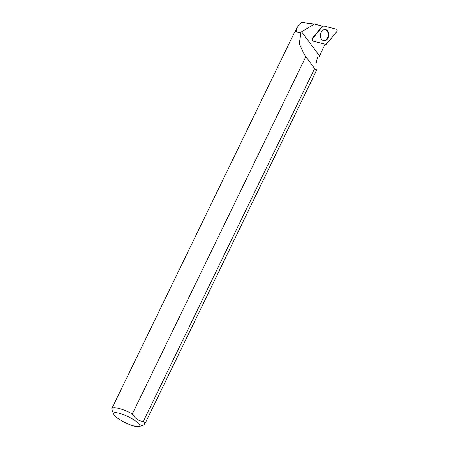 <?xml version="1.0" encoding="UTF-8"?>
<svg xmlns="http://www.w3.org/2000/svg" width="449" height="449" viewBox="0 0 449 449"><rect width="100%" height="100%" fill="white"/><g stroke="black" fill="none" stroke-linecap="round" stroke-linejoin="round"><path stroke-width="0.67" d="M312.863 41.084L325.62 44.316A1.448 1.078 97.9 0 0 326.603 43.929L336.778 31.632A1.448 1.078 97.9 0 0 337.143 30.184A1.448 1.078 97.9 0 0 336.374 29.185L323.617 25.952A1.448 1.078 97.9 0 0 323.381 25.93A1.448 1.078 97.9 0 0 322.635 26.339L312.459 38.636A1.448 1.078 97.9 0 0 312.089 40.045A1.448 1.078 97.9 0 0 312.807 41.067A1.448 1.078 97.9 0 0 312.863 41.084M328.719 33.512A5.596 4.159 97.9 0 0 325.07 29.567A5.596 4.159 97.9 0 0 320.519 36.756A5.596 4.159 97.9 0 0 323.527 40.612A5.596 4.159 97.9 0 0 328.719 33.512M113.619 414.186A14.559 3.323 25.9 0 1 116.633 412.721A14.559 3.323 25.9 0 1 132.141 418.799A14.559 3.323 25.9 0 1 139.723 426.14A14.559 3.323 25.9 0 1 139.083 426.55A14.559 3.323 25.9 0 1 125.243 422.655A14.559 3.323 25.9 0 1 113.619 414.186L111.902 409.623A18.201 4.159 25.9 0 1 111.868 408.523A18.201 4.159 25.9 0 1 132.365 413.905L305.842 56.636L315.95 70.319L316.511 70.386C315.406 66.901 315.81 62.568 317.718 57.377L319.256 56.726L319.576 56.002L301.605 31.784L314.384 24.05L301.588 22.45L299.303 24.235L296.228 29.168L296.256 31.273A18.067 4.125 -154.1 0 0 295.706 31.391A18.067 4.125 -154.1 0 0 295.622 31.419M295.706 31.391L295.532 31.447A18.201 4.159 -154.1 0 1 296.043 31.329C296.75 32.126 298.411 32.395 301.026 32.137L299.247 43.794L304.467 54.834L305.842 56.636M295.532 31.447A18.201 4.159 -154.1 0 0 294.651 32.104L111.868 408.523M312.459 38.636L311.999 38.636L322.174 26.334A1.353 1.005 -82.1 0 1 322.191 26.317A5.831 4.333 -82.1 0 1 321.939 25.963L314.384 24.05M325.031 44.165L319.576 56.002M301.026 32.137L301.605 31.784M314.732 68.371L143.287 421.448A18.201 4.159 25.9 0 1 144.617 424.428A18.201 4.159 25.9 0 1 144.533 424.569L141.603 425.747M143.287 421.448C138.646 421.005 135.003 418.49 132.365 413.905M324.812 29.567A5.54 4.12 -82.1 0 1 328.191 35.634A5.54 4.12 -82.1 0 1 323.28 40.545M323.617 25.952C319.542 29.039 316.236 34.59 312.459 38.636C311.847 39.748 311.982 40.562 312.869 41.084L325.62 44.316C329.695 41.229 333.001 35.679 336.778 31.632C337.39 30.521 337.255 29.707 336.368 29.185L323.617 25.952M312.751 41.044L312.274 40.887M322.635 26.339L322.174 26.334M321.955 25.991L323.381 25.93M294.993 31.705L296.228 29.168M316.461 70.527L144.617 424.428M139.083 426.55L141.609 425.753"/></g></svg>
